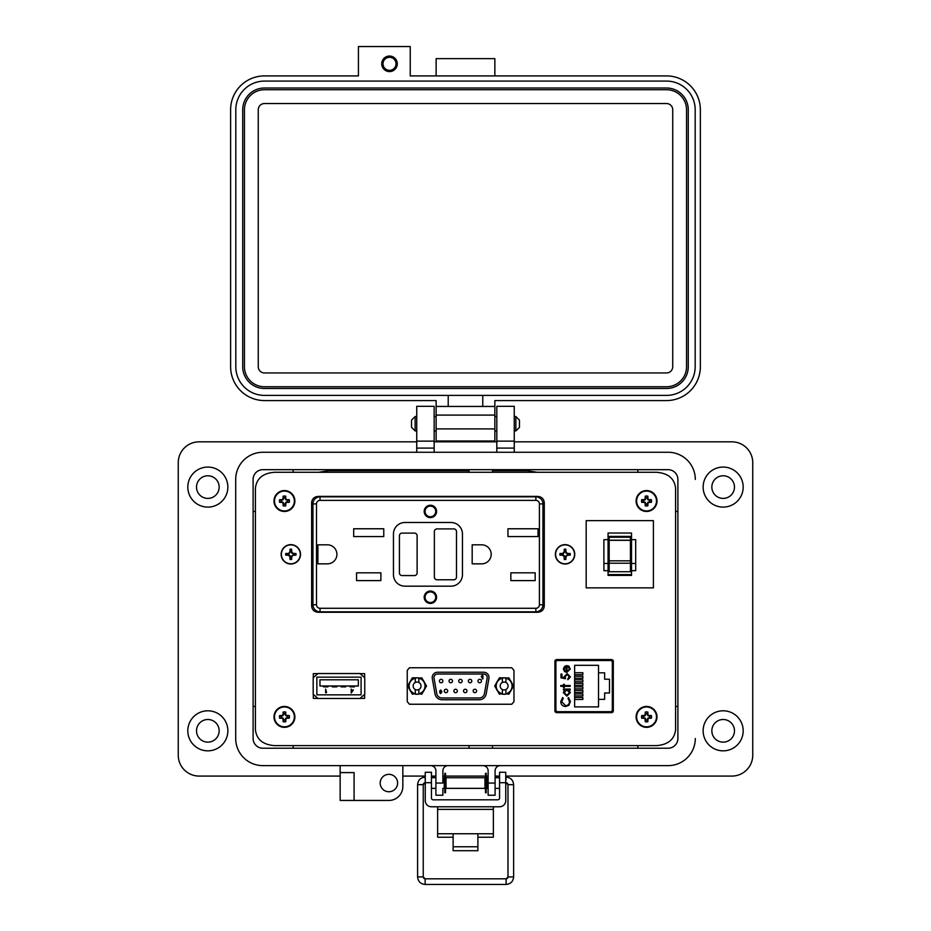 <?xml version="1.0" encoding="UTF-8"?>
<svg xmlns="http://www.w3.org/2000/svg" width="931" height="931" viewBox="0 0 931 931"><rect width="100%" height="100%" fill="white"/><g stroke="black" fill="none" stroke-linecap="round" stroke-linejoin="round"><path stroke-width="1.4" d="M477.882 837.225L493.36 837.225L493.36 806.781M437.64 806.781L437.64 837.225L453.118 837.225M493.36 833.745L477.882 833.745L477.882 850.701L453.118 850.701L453.118 833.745L437.64 833.745M431.437 782.703L425.246 782.703L425.246 772.253L431.437 772.253L431.437 798.042A1.769 1.769 0 0 0 433.206 799.81L497.794 799.81A1.769 1.769 0 0 0 499.563 798.042L499.563 772.253L505.754 772.253L505.754 782.703L499.563 782.703M425.246 782.703L425.246 800.59A6.191 6.191 0 0 0 431.437 806.781L499.563 806.781A6.191 6.191 0 0 0 505.754 800.59L505.754 782.703M694.549 473.076A27.162 27.162 0 0 1 695.306 479.418L695.306 479.43A27.162 27.162 0 0 0 668.144 452.268L262.856 452.268A27.162 27.162 0 0 0 235.694 479.43L235.694 738.481A27.162 27.162 0 0 0 262.856 765.631L668.144 765.631A27.162 27.162 0 0 0 695.306 738.481A27.162 27.162 0 0 1 668.155 765.631L500.319 765.631A5.225 5.225 0 0 0 495.094 770.868L495.094 783.052L488.135 783.052L488.135 770.856A5.225 5.225 0 0 0 482.91 765.631L448.09 765.631A5.225 5.225 0 0 0 442.865 770.856L442.865 783.052L435.906 783.052L435.906 770.856A5.225 5.225 0 0 0 430.681 765.631L402.832 765.631L402.832 786.532A13.93 13.93 0 0 1 388.902 800.451L354.083 800.451L354.083 772.59L340.152 772.59L340.152 800.451L354.083 800.451M253.104 738.481L253.104 479.43A9.752 9.752 0 0 1 262.856 469.678L668.144 469.678A9.752 9.752 0 0 1 677.896 479.43L677.896 738.481A9.752 9.752 0 0 1 668.144 748.233L262.856 748.233A9.752 9.752 0 0 1 253.104 738.481L253.116 479.43A9.741 9.741 0 0 1 262.856 469.69L668.144 469.69A9.741 9.741 0 0 1 677.884 479.43L677.884 738.481A9.741 9.741 0 0 1 668.144 748.221L262.856 748.221A9.741 9.741 0 0 1 253.116 738.481M415.121 430.913L411.525 427.317L411.525 420.125L415.121 416.518L415.121 430.913L416.739 430.913M514.249 430.913L515.867 430.913L515.867 416.518L514.249 416.518M515.867 430.913L519.463 427.317L519.463 420.125L515.867 416.518M446.03 777.746L446.03 788.359L484.97 788.359L484.97 777.746L446.03 777.746M488.135 788.359L486.738 788.359L486.738 777.746L488.135 777.746M442.865 777.746L444.262 777.746L444.262 788.359L442.865 788.359M505.754 787.044L505.754 779.049M425.246 779.049L425.246 787.044M445.53 773.335L445.53 792.758L444.762 792.758L444.762 773.335L445.53 773.335M486.238 773.335L486.238 792.758L485.47 792.758L485.47 773.335L486.238 773.335M424.792 782.808A1.885 1.885 180 0 0 423.244 784.67L417.6 784.67L417.6 876.921L423.244 876.921A1.885 1.885 180 0 0 425.13 878.806L506.103 878.806A1.885 1.885 180 0 0 507.977 876.921L506.103 878.806L506.103 884.45C510.677 883.996 513.179 881.494 513.633 876.921L507.977 876.921L507.977 784.67A1.885 1.885 180 0 0 506.208 782.785M417.6 876.921C418.042 881.494 420.556 883.996 425.13 884.45L506.103 884.45M435.44 777.746L435.487 777.129L431.437 777.129M425.246 777.129L425.13 777.129C420.556 777.583 418.042 780.097 417.6 784.67M506.103 779.398L505.754 777.129M499.563 777.129L495.746 777.129L495.792 777.746M495.746 777.129L495.094 777.245L495.746 777.129M389.507 71.594A7.774 7.774 0 0 0 397.281 63.82A7.774 7.774 0 0 0 389.507 56.046A7.774 7.774 0 0 0 381.733 63.82A7.774 7.774 0 0 0 389.507 71.594M494.85 75.911L494.85 58.641L436.139 58.641L436.139 75.911M494.85 440.991L436.139 440.991L436.139 400.574L264.474 400.574A33.853 33.853 0 0 1 230.62 366.733L230.62 109.753A33.853 33.853 0 0 1 264.474 75.911L358.423 75.911L358.423 46.55L410.234 46.55L410.234 75.911L666.515 75.911A33.853 33.853 0 0 1 700.356 109.753L700.356 366.733A33.853 33.853 0 0 1 666.515 400.574L494.85 400.574L494.85 440.991L436.139 440.991M494.85 406.451L436.139 406.451M448.218 406.451L448.218 395.396L264.474 395.396A28.663 28.663 0 0 1 235.811 366.733L235.811 109.753A28.663 28.663 0 0 1 264.474 81.09L666.515 81.09A28.663 28.663 0 0 1 695.178 109.753L695.178 366.733A28.663 28.663 0 0 1 666.515 395.396L482.758 395.396L482.758 406.451M448.218 395.396L482.758 395.396M688.265 366.733A21.762 21.762 0 0 1 666.515 388.483L264.474 388.483A21.762 21.762 0 0 1 242.712 366.733L242.712 109.753A21.762 21.762 0 0 1 264.474 88.003L666.515 88.003A21.762 21.762 0 0 1 688.265 109.753L688.265 366.733M244.446 366.733L244.446 109.753A20.028 20.028 0 0 1 264.474 89.725L666.515 89.725A20.028 20.028 0 0 1 686.543 109.753L686.543 366.733A20.028 20.028 0 0 1 666.515 386.761L264.474 386.761A20.028 20.028 0 0 1 244.446 366.733M258.259 366.733L258.259 109.753A6.214 6.214 0 0 1 264.474 103.539L666.515 103.539A6.214 6.214 0 0 1 672.729 109.753L672.729 366.733A6.214 6.214 0 0 1 666.515 372.947L264.474 372.947A6.214 6.214 0 0 1 258.259 366.733M389.507 57.315A6.505 6.505 0 0 1 396.012 63.82A6.505 6.505 0 0 1 389.507 70.325A6.505 6.505 0 0 1 383.002 63.82A6.505 6.505 0 0 1 389.507 57.315M196.522 730.823A11.312 11.312 0 0 0 207.846 742.135A11.312 11.312 0 0 0 219.157 730.823A11.312 11.312 0 0 0 207.846 719.5A11.312 11.312 0 0 0 196.522 730.823M196.522 487.088A11.312 11.312 0 0 0 207.846 498.399A11.312 11.312 0 0 0 219.157 487.088A11.312 11.312 0 0 0 207.846 475.776A11.312 11.312 0 0 0 196.522 487.088M711.843 730.823A11.312 11.312 0 0 0 723.154 742.135A11.312 11.312 0 0 0 734.478 730.823A11.312 11.312 0 0 0 723.154 719.5A11.312 11.312 0 0 0 711.843 730.823M711.843 487.088A11.312 11.312 0 0 0 723.154 498.399A11.312 11.312 0 0 0 734.478 487.088A11.312 11.312 0 0 0 723.154 475.776A11.312 11.312 0 0 0 711.843 487.088M743.182 730.823A20.017 20.017 0 0 1 723.154 750.84A20.017 20.017 0 0 1 703.138 730.823A20.017 20.017 0 0 1 723.154 710.795A20.017 20.017 0 0 1 743.182 730.823M743.182 487.088A20.017 20.017 0 0 1 723.154 507.104A20.017 20.017 0 0 1 703.138 487.088A20.017 20.017 0 0 1 723.154 467.071A20.017 20.017 0 0 1 743.182 487.088M380.197 783.041A8.705 8.705 0 0 0 388.902 791.746A8.705 8.705 0 0 0 397.607 783.041A8.705 8.705 0 0 0 388.902 774.336A8.705 8.705 0 0 0 380.197 783.041M262.868 765.631A27.162 27.162 0 0 1 235.694 738.481L235.694 479.442A27.162 27.162 0 0 1 236.451 473.076M227.862 487.088A20.017 20.017 0 0 1 207.846 507.104A20.017 20.017 0 0 1 187.818 487.088A20.017 20.017 0 0 1 207.846 467.071A20.017 20.017 0 0 1 227.862 487.088M227.862 730.823A20.017 20.017 0 0 1 207.846 750.84A20.017 20.017 0 0 1 187.818 730.823A20.017 20.017 0 0 1 207.846 710.795A20.017 20.017 0 0 1 227.862 730.823M442.865 788.801L442.865 795.237L435.906 795.237L435.906 783.052M675.592 706.443L677.884 706.443M637.851 748.221L637.851 745.626M514.249 441.829L731.847 441.829A20.889 20.889 0 0 1 752.748 462.719L752.748 755.192A20.889 20.889 0 0 1 731.859 776.082L505.754 776.082M402.832 776.082L425.246 776.082M431.437 776.082L435.906 776.082M442.865 776.082L444.762 776.082M445.53 776.082L485.47 776.082M486.238 776.082L488.135 776.082M495.094 776.082L499.563 776.082M340.152 765.631L340.152 772.59L354.083 772.59M340.152 776.082L199.141 776.082A20.889 20.889 0 0 1 178.252 755.192L178.252 462.719A20.889 20.889 0 0 1 199.129 441.829L416.739 441.829M434.16 441.829L496.817 441.829M668.144 452.268L514.249 452.268L514.249 406.312L496.817 406.312L496.817 452.268L434.16 452.268L434.16 448.09L416.739 448.09L416.739 452.268L262.856 452.268M668.155 765.631L500.319 765.631M434.16 441.131L416.739 441.131L434.16 441.131L416.739 441.131L416.739 406.312L434.16 406.312L434.16 448.09M416.739 441.131L416.739 448.09M495.094 783.052L495.094 795.237L488.135 795.237L488.135 783.052M514.249 441.131L496.817 441.131M492.499 745.626L492.499 748.221M677.884 511.456L675.592 511.456M637.851 472.285L637.851 469.69M492.499 469.69L492.499 472.285M469.061 472.285L469.061 469.69M293.149 469.69L293.149 472.285M255.408 511.456L253.116 511.456M253.116 706.443L255.408 706.443M293.149 745.626L293.149 748.221M469.061 748.221L469.061 745.626M313.316 673.613L313.316 677.652L313.316 673.613L317.867 673.613L313.316 673.613M313.316 694.34L313.316 698.39L317.867 698.39L313.316 698.39L313.316 694.34M364.626 673.613L360.076 673.613L364.626 673.613L364.626 677.652L364.626 673.613M364.626 698.39L364.626 694.34L364.626 698.39L360.076 698.39L364.626 698.39M274.47 745.626L656.53 745.626C668.132 744.695 674.486 739.377 675.592 729.683L675.592 488.228C674.486 478.522 668.132 473.204 656.53 472.285L274.47 472.285C262.868 473.204 256.514 478.522 255.408 488.228L255.408 729.683C256.514 739.377 262.868 744.695 274.47 745.626L656.53 745.626M613.11 660.219L555.12 660.219M555.12 711.982L613.11 711.982M537.641 612.272C541.679 611.911 543.89 609.828 544.274 606.023L544.274 502.647C543.89 498.841 541.679 496.758 537.641 496.398L318.262 496.398C314.224 496.758 312.013 498.841 311.629 502.647L311.629 606.023C312.013 609.828 314.224 611.911 318.262 612.272L537.641 612.272C541.679 611.911 543.89 609.828 544.274 606.023M613.308 660.882L611.876 659.555L556.342 659.555L554.923 660.882L554.923 711.307L556.342 712.634L611.876 712.634L613.308 711.307L613.308 660.882M675.592 729.683L675.592 488.228M656.53 472.285L274.47 472.285M255.408 488.228L255.408 729.683M511.747 704.243L513.97 701.648L513.97 670.355L511.747 667.76L409.465 667.76L407.243 670.355L407.243 701.648L409.465 704.243L511.747 704.243M311.629 606.023C312.013 609.828 314.224 611.911 318.262 612.272M318.262 496.398C314.224 496.758 312.013 498.841 311.629 502.647M544.274 502.647C543.89 498.841 541.679 496.758 537.641 496.398M612.191 711.982L612.191 710.621M612.191 661.58L612.191 660.219M317.96 673.532L313.188 677.768L313.188 694.223L317.96 698.471L359.983 698.471L364.754 694.223L364.754 677.768L359.983 673.532L317.96 673.532M316.854 677.151L316.854 694.852L361.088 694.852L361.088 677.151L316.854 677.151M326.56 692.501L325.641 689.103L325.641 692.897L326.56 692.501M319.961 679.805L319.961 685.996L358.354 685.996L358.354 679.805L319.961 679.805M353.349 689.976L351.557 689.976L351.22 689.103L351.22 692.99L353.349 689.976M351.557 692.012L352.686 690.371L351.557 690.371L351.557 692.012M327.91 685.996L327.91 686.88L323.488 686.88L323.488 685.996M336.754 685.996L336.754 686.88L332.332 686.88L332.332 685.996M345.61 685.996L345.61 686.88L341.177 686.88L341.177 685.996M354.455 685.996L354.455 686.88L350.033 686.88L350.033 685.996M415.971 677.803L415.447 678.792L415.971 677.803A8.274 8.274 0 0 0 415.866 677.815A8.274 8.274 0 0 1 415.971 677.803M505.242 677.803L505.242 677.815A8.274 8.274 0 0 1 505.347 677.815A8.274 8.274 0 0 0 505.242 677.803L505.766 678.792M503.031 677.803A8.274 8.274 0 0 0 502.938 677.815A8.274 8.274 0 0 1 503.031 677.803L502.519 678.792M418.182 677.803L418.17 677.815A8.274 8.274 0 0 1 418.275 677.815A8.274 8.274 0 0 0 418.182 677.803L418.694 678.792M504.137 694.27A8.274 8.274 0 0 1 502.938 694.189A8.274 8.274 0 0 0 505.347 694.189A8.274 8.274 0 0 1 504.137 694.27M497.654 691.139A8.274 8.274 0 0 1 496.456 689.045A8.274 8.274 0 0 0 497.654 691.139M496.456 682.958A8.274 8.274 0 0 1 497.654 680.864A8.274 8.274 0 0 0 496.456 682.958M510.619 680.864A8.274 8.274 0 0 1 511.829 682.958A8.274 8.274 0 0 0 510.619 680.864M511.829 689.045A8.274 8.274 0 0 1 510.619 691.139A8.274 8.274 0 0 0 511.829 689.045M417.076 694.27A8.274 8.274 0 0 1 415.866 694.189A8.274 8.274 0 0 0 418.275 694.189A8.274 8.274 0 0 1 417.076 694.27M410.583 691.139A8.274 8.274 0 0 1 409.384 689.045A8.274 8.274 0 0 0 410.583 691.139M409.384 682.958A8.274 8.274 0 0 1 410.583 680.864A8.274 8.274 0 0 0 409.384 682.958M423.558 680.864A8.274 8.274 0 0 1 424.757 682.958A8.274 8.274 0 0 0 423.558 680.864M424.757 689.045A8.274 8.274 0 0 1 423.558 691.139A8.274 8.274 0 0 0 424.757 689.045M432.298 678.478A5.307 5.307 0 0 1 437.523 672.24L483.689 672.24A5.307 5.307 0 0 1 488.915 678.478L486.191 693.909A7.076 7.076 0 0 1 479.221 699.751L441.992 699.751A7.076 7.076 0 0 1 435.021 693.909L432.298 678.478M433.986 677.547A3.538 3.538 0 0 1 437.523 674.009L483.689 674.009A3.538 3.538 0 0 1 487.169 678.164L484.446 693.595A5.307 5.307 0 0 1 479.221 697.982L441.992 697.982A5.307 5.307 0 0 1 436.767 693.595L434.044 678.164A3.538 3.538 0 0 1 433.986 677.547M442.865 681.05A1.722 1.722 0 0 1 441.143 682.772A1.722 1.722 0 0 1 439.42 681.05A1.722 1.722 0 0 1 441.143 679.316A1.722 1.722 0 0 1 442.865 681.05M447.695 690.953A1.722 1.722 0 0 1 445.961 692.676A1.722 1.722 0 0 1 444.238 690.953A1.722 1.722 0 0 1 445.961 689.231A1.722 1.722 0 0 1 447.695 690.953M452.513 681.05A1.722 1.722 0 0 1 450.79 682.772A1.722 1.722 0 0 1 449.056 681.05A1.722 1.722 0 0 1 450.79 679.316A1.722 1.722 0 0 1 452.513 681.05M462.148 681.05A1.722 1.722 0 0 1 460.426 682.772A1.722 1.722 0 0 1 458.704 681.05A1.722 1.722 0 0 1 460.426 679.316A1.722 1.722 0 0 1 462.148 681.05M471.796 681.05A1.722 1.722 0 0 1 470.074 682.772A1.722 1.722 0 0 1 468.351 681.05A1.722 1.722 0 0 1 470.074 679.316A1.722 1.722 0 0 1 471.796 681.05M481.443 681.05A1.722 1.722 0 0 1 479.709 682.772A1.722 1.722 0 0 1 477.987 681.05A1.722 1.722 0 0 1 479.709 679.316A1.722 1.722 0 0 1 481.443 681.05M457.33 690.953A1.722 1.722 0 0 1 455.608 692.676A1.722 1.722 0 0 1 453.886 690.953A1.722 1.722 0 0 1 455.608 689.231A1.722 1.722 0 0 1 457.33 690.953M466.978 690.953A1.722 1.722 0 0 1 465.256 692.676A1.722 1.722 0 0 1 463.522 690.953A1.722 1.722 0 0 1 465.256 689.231A1.722 1.722 0 0 1 466.978 690.953M476.614 690.953A1.722 1.722 0 0 1 474.891 692.676A1.722 1.722 0 0 1 473.169 690.953A1.722 1.722 0 0 1 474.891 689.231A1.722 1.722 0 0 1 476.614 690.953M439.595 691.151L440.724 689.987L441.934 691.78L440.666 693.607L439.688 692.676L440.77 693.013L441.306 691.977L439.595 691.151L441.306 691.977L440.77 693.013M481.35 676.907L482.91 675.301L482.91 678.874L482.223 678.874L482.223 676.337L481.35 676.907M440.666 693.607L439.688 692.676M481.35 676.22L482.351 675.301M440.282 691.116L441.247 691.163L440.77 691.686L440.735 690.581L440.77 691.686M502.368 678.21C498.492 679.362 496.409 681.957 496.153 685.996C496.409 690.046 498.492 692.641 502.368 693.793L502.368 689.522A3.933 3.933 0 0 0 505.905 689.522L505.905 693.793C509.792 692.641 511.864 690.046 512.131 685.996C511.864 681.957 509.792 679.362 505.905 678.21L505.905 682.481A3.933 3.933 0 0 0 502.368 682.481L502.368 677.815L499.412 677.815L494.687 685.996L499.412 694.189L502.368 693.793M505.905 693.793L508.861 694.189L513.586 685.996L508.861 677.815L505.905 678.21M502.368 689.522A3.933 3.933 0 0 1 502.368 682.481M505.905 682.481A3.933 3.933 0 0 1 505.905 689.522M505.905 677.815L502.368 677.815M502.368 694.189L505.905 694.189M415.307 678.21C411.421 679.362 409.349 681.957 409.081 685.996C409.349 690.046 411.421 692.641 415.307 693.793L415.307 689.522A3.933 3.933 0 0 0 418.845 689.522L418.845 693.793C422.721 692.641 424.804 690.046 425.06 685.996C424.804 681.957 422.721 679.362 418.845 678.21L418.845 682.481A3.933 3.933 0 0 0 415.307 682.481L415.307 677.815L412.352 677.815L407.627 685.996L412.352 694.189L415.307 693.793M418.845 693.793L421.801 694.189L426.514 685.996L421.801 677.815L418.845 678.21M415.307 689.522A3.933 3.933 0 0 1 415.307 682.481M418.845 682.481A3.933 3.933 0 0 1 418.845 689.522M418.845 677.815L415.307 677.815M415.307 694.189L418.845 694.189M555.9 662.244L555.9 709.957A1.746 1.746 0 0 0 557.646 711.691L610.585 711.691A1.746 1.746 0 0 0 612.319 709.957L612.319 662.244A1.746 1.746 0 0 0 610.585 660.498L557.646 660.498A1.746 1.746 0 0 0 555.9 662.244L555.9 668.516L554.923 668.516M564.675 666.27L567.014 665.537L567.014 671.565L569.493 669.11L568.073 666.631L568.457 665.898L570.319 669.005L566.851 672.391L564.605 671.623L563.348 668.982L564.675 666.27L567.014 665.537M564.291 686.333L564.291 687.52L563.464 687.52L563.464 686.333L560.753 686.333L560.753 685.507L563.464 685.507L563.464 684.332L564.291 684.332L564.291 685.507L570.203 685.507L570.203 686.333L564.291 686.333M570.435 701.567L568.818 705.372L565.536 706.536C562.545 706.245 560.951 704.592 560.753 701.578L562.673 697.563L563.232 698.285L561.696 701.625L565.606 705.71C568.061 705.454 569.353 704.069 569.493 701.578L567.957 698.285L568.504 697.563L570.435 701.567M598.528 665.316L598.528 672.834L604.626 672.834L604.626 679.199L609.491 679.199L609.491 693.001L604.626 693.001L604.626 699.367L598.528 699.367L598.528 706.885L574.636 706.885L574.636 665.316L598.528 665.316M566.816 696.144L563.348 692.606L564.71 689.883L563.464 689.883L563.464 689.056L570.203 689.056L570.203 689.883L569.039 689.883L570.319 692.629L566.816 696.144L570.319 692.629M567.154 674.521L565.117 676.744L565.594 678.769L560.986 677.826L560.986 674.044L561.928 674.044L561.928 677.186L564.349 677.675L564.174 676.593L567.188 673.695L570.435 676.907L567.84 679.723L569.493 676.86L567.154 674.521M555.9 709.957L555.9 703.685L554.923 703.685M568.457 665.898L569.097 666.317M569.493 669.11L569.435 668.516M567.957 698.285L569.493 701.578C569.353 704.069 568.061 705.454 565.606 705.71M565.536 706.536C562.545 706.245 560.951 704.592 560.753 701.578M564.71 689.883L563.348 692.606M565.594 678.769L565.117 676.744M567.84 678.897L569.388 676.139M557.646 711.691L570.179 711.982M598.039 711.982L610.585 711.691M564.174 668.947L564.803 670.681L564.174 668.947L566.176 666.375L564.174 668.947M598.528 699.367L598.528 672.834M574.636 672.741L582.853 672.741L582.853 674.696L574.636 674.696M574.636 679.816L582.853 679.816L582.853 681.771L574.636 681.771M574.636 697.505L582.853 697.505L582.853 699.46L574.636 699.46M574.636 690.43L582.853 690.43L582.853 692.385L574.636 692.385M574.636 686.892L582.853 686.892L582.853 688.847L574.636 688.847M574.636 693.967L582.853 693.967L582.853 695.923L574.636 695.923M574.636 683.354L582.853 683.354L582.853 685.309L574.636 685.309M574.636 676.278L582.853 676.278L582.853 678.233L574.636 678.233M612.319 700.031L613.308 700.031M613.308 674.731L612.319 674.707M612.319 697.494L613.308 697.47M612.319 672.17L613.308 672.17M566.851 689.883L569.493 692.594L566.828 695.317L564.174 692.594L566.851 689.883L567.677 689.999M566.176 666.375L566.176 671.484L564.803 670.681M537.117 472.285L527.47 470.737L492.499 470.737M469.061 470.737L328.434 470.737L318.786 472.285M430.378 602.543A5.307 5.307 0 0 1 425.071 597.237A5.307 5.307 0 0 1 430.378 591.93A5.307 5.307 0 0 1 435.696 597.237A5.307 5.307 0 0 1 430.378 602.543M430.378 505.242A6.191 6.191 0 0 1 436.581 511.433A6.191 6.191 0 0 1 430.378 517.624A6.191 6.191 0 0 1 424.187 511.433A6.191 6.191 0 0 1 430.378 505.242M430.378 505.684A5.749 5.749 0 0 1 436.139 511.433A5.749 5.749 0 0 1 430.378 517.182A5.749 5.749 0 0 1 424.629 511.433A5.749 5.749 0 0 1 430.378 505.684M430.378 591.045A6.191 6.191 0 0 1 436.581 597.237A6.191 6.191 0 0 1 430.378 603.428A6.191 6.191 0 0 1 424.187 597.237A6.191 6.191 0 0 1 430.378 591.045M430.378 591.488A5.749 5.749 0 0 1 436.139 597.237A5.749 5.749 0 0 1 430.378 602.985A5.749 5.749 0 0 1 424.629 597.237A5.749 5.749 0 0 1 430.378 591.488M542.948 521.383L544.274 521.383M315.818 496.84L318.739 496.398M311.629 521.604L312.956 521.604M312.956 604.754A7.076 7.076 0 0 0 320.031 611.83A7.076 7.076 0 0 1 312.956 604.754L316.493 604.754L316.493 503.915L312.956 503.915A7.076 7.076 0 0 1 320.031 496.84L535.872 496.84A7.076 7.076 0 0 1 542.948 503.915L542.948 604.754A7.076 7.076 0 0 1 535.872 611.83L320.031 611.83A7.076 7.076 0 0 1 312.956 604.754L312.956 503.915A7.076 7.076 0 0 1 320.031 496.84L320.031 500.378L535.872 500.378L535.872 496.84A7.076 7.076 0 0 1 542.948 503.915L539.41 503.915L539.41 604.754L542.948 604.754A7.076 7.076 0 0 1 535.872 611.83A7.076 7.076 0 0 0 542.948 604.754M544.274 587.065L542.948 587.065M312.956 587.286L311.629 587.286M315.818 611.83L318.739 612.272M317.902 563.849L317.902 544.821L327.409 544.821A9.508 9.508 0 0 1 336.917 554.329A9.508 9.508 0 0 1 327.409 563.849L317.902 563.849M356.561 580.607L356.561 572.821L380.884 572.821L380.884 580.607L356.561 580.607M353.687 536.559L353.687 528.773L383.77 528.773L383.77 536.559L353.687 536.559M481.688 563.849L472.18 563.849L472.18 544.821L481.688 544.821A9.508 9.508 0 0 1 491.196 554.329A9.508 9.508 0 0 1 481.688 563.849M510.84 580.607L510.84 572.821L535.174 572.821L535.174 580.607L510.84 580.607M507.965 536.559L507.965 528.773L538.048 528.773L538.048 536.559L507.965 536.559M462.451 574.683A11.498 11.498 0 0 1 450.953 586.181L404.95 586.181A11.498 11.498 0 0 1 393.452 574.683L393.452 533.987A11.498 11.498 0 0 1 404.95 522.489L450.953 522.489A11.498 11.498 0 0 1 462.451 533.987L462.451 574.683M437.023 528.901L453.828 528.901A2.653 2.653 0 0 1 456.481 531.554L456.481 577.115A2.653 2.653 0 0 1 453.828 579.769L437.023 579.769A2.653 2.653 0 0 1 434.37 577.115L434.37 531.554A2.653 2.653 0 0 1 437.023 528.901M417.111 535.756L417.111 572.914A2.653 2.653 0 0 1 414.458 575.567L402.076 575.567A2.653 2.653 0 0 1 399.422 572.914L399.422 535.756A2.653 2.653 0 0 1 402.076 533.102L414.458 533.102A2.653 2.653 0 0 1 417.111 535.756M430.378 516.74A5.307 5.307 0 0 1 425.071 511.433A5.307 5.307 0 0 1 430.378 506.127A5.307 5.307 0 0 1 435.696 511.433A5.307 5.307 0 0 1 430.378 516.74M565.07 559.496A12.289 6.145 -0 0 0 565.862 559.484A12.336 1.292 -90 0 0 565.943 557.238A12.324 1.292 -67.5 0 0 566.548 555.819A12.324 1.292 -22.5 0 0 567.968 555.213A12.336 1.292 -0 0 0 570.214 555.132A12.289 6.145 -90 0 0 570.214 553.538A12.336 1.292 180 0 0 567.968 553.456A12.324 1.292 -157.5 0 0 566.548 552.851A12.324 1.292 -112.5 0 0 565.943 551.431A12.336 1.292 -90 0 0 565.862 549.185A12.289 6.145 180 0 0 565.07 549.174A12.289 6.145 180 0 0 564.267 549.185A12.336 1.292 90 0 0 564.186 551.431A12.324 1.292 112.5 0 0 563.581 552.851A12.324 1.292 157.5 0 0 562.173 553.456A12.336 1.292 180 0 0 559.915 553.538A12.289 6.145 90 0 0 559.915 555.132A12.336 1.292 -0 0 0 562.173 555.213A12.324 1.292 22.5 0 0 563.581 555.819A12.324 1.292 67.5 0 0 564.186 557.238A12.336 1.292 90 0 0 564.267 559.484A12.289 6.145 -0 0 0 565.07 559.496M565.07 544.879A9.45 9.45 0 0 1 574.52 554.329A9.45 9.45 0 0 1 565.07 563.79A9.45 9.45 0 0 1 555.621 554.329A9.45 9.45 0 0 1 565.07 544.879M565.07 544.647A9.682 9.682 0 0 1 574.753 554.329A9.682 9.682 0 0 1 565.07 564.023A9.682 9.682 0 0 1 555.376 554.329A9.682 9.682 0 0 1 565.07 544.647A9.682 9.682 0 0 0 555.376 554.329A9.682 9.682 0 0 0 565.07 564.023M565.862 549.185L565.489 551.792L564.64 551.792L564.267 549.185M567.968 553.456L566.118 553.293L565.489 551.792M567.863 553.968L570.214 553.538M570.214 555.132L567.607 554.76L567.607 553.91M564.64 551.792L562.522 554.76L564.023 555.376L564.64 556.878L567.607 554.76M562.522 554.76L559.915 555.132M559.915 553.538L562.522 553.91M565.489 556.878L565.862 559.484M564.267 559.484L564.64 556.878M290.833 559.496A12.289 6.145 -0 0 0 291.636 559.484A12.336 1.292 -90 0 0 291.717 557.238A12.324 1.292 -67.5 0 0 292.322 555.819A12.324 1.292 -22.5 0 0 293.731 555.213A12.336 1.292 -0 0 0 295.977 555.132A12.289 6.145 -90 0 0 295.977 553.538A12.336 1.292 180 0 0 293.731 553.456A12.324 1.292 -157.5 0 0 292.322 552.851A12.324 1.292 -112.5 0 0 291.717 551.431A12.336 1.292 -90 0 0 291.636 549.185A12.289 6.145 180 0 0 290.833 549.174A12.289 6.145 180 0 0 290.041 549.185A12.336 1.292 90 0 0 289.96 551.431A12.324 1.292 112.5 0 0 289.343 552.851A12.324 1.292 157.5 0 0 287.935 553.456A12.336 1.292 180 0 0 285.689 553.538A12.289 6.145 90 0 0 285.689 555.132A12.336 1.292 -0 0 0 287.935 555.213A12.324 1.292 22.5 0 0 289.343 555.819A12.324 1.292 67.5 0 0 289.96 557.238A12.336 1.292 90 0 0 290.041 559.484A12.289 6.145 -0 0 0 290.833 559.496M290.833 544.879A9.45 9.45 0 0 1 300.282 554.329A9.45 9.45 0 0 1 290.833 563.79A9.45 9.45 0 0 1 281.383 554.329A9.45 9.45 0 0 1 290.833 544.879M290.833 544.647A9.682 9.682 0 0 1 300.527 554.329A9.682 9.682 0 0 1 290.833 564.023A9.682 9.682 0 0 1 281.15 554.329A9.682 9.682 0 0 1 290.833 544.647A9.682 9.682 0 0 0 281.15 554.329A9.682 9.682 0 0 0 290.833 564.023M291.636 549.185L291.263 551.792L290.414 551.792L290.041 549.185M293.731 553.456L291.88 553.293L291.263 551.792M293.637 553.968L295.977 553.538M295.977 555.132L293.381 554.76L293.381 553.91M290.414 551.792L288.296 554.76L289.785 555.376L290.414 556.878L293.381 554.76M288.296 554.76L285.689 555.132M285.689 553.538L288.296 553.91M291.263 556.878L291.636 559.484M290.041 559.484L290.414 556.878M630.415 562.08L630.415 563.22L609.165 563.22L609.165 560.834L630.415 560.834L630.415 562.08M608.071 533.021L608.071 575.416L631.509 575.416L631.509 533.021L608.071 533.021M631.509 563.499L635.687 563.499L635.687 570.68L631.509 570.68M608.071 539.654L603.893 539.654L603.893 570.68L608.071 570.68M653.399 587.857L586.181 587.857L586.181 520.638L653.399 520.638L653.399 587.857M609.165 536.419L609.165 540.317L630.415 540.317L630.415 536.419L609.165 536.419L630.415 536.419M630.415 540.317L630.415 560.834M609.165 563.22L609.165 571.727L630.415 571.727L630.415 563.22M609.165 540.317L609.165 560.834M631.509 574.59L608.071 574.59M635.687 563.499L635.687 539.654L631.509 539.654M603.893 563.499L608.071 563.499M647.324 504.241L647.825 502.286L649.78 501.786A3.317 3.317 0 0 0 649.78 500.25L647.825 499.738L647.324 497.782A3.317 3.317 0 0 0 645.777 497.782L645.276 499.738L643.321 500.25A3.317 3.317 0 0 0 643.321 501.786L645.276 502.286L645.777 504.241A3.317 3.317 0 0 0 647.324 504.241L647.871 505.836A15.152 1.315 -90 0 0 647.918 503.624A15.117 1.315 -67.5 0 0 648.29 502.752A15.117 1.315 -22.5 0 0 649.163 502.379A15.152 1.315 0 0 0 651.374 502.333A4.992 4.992 0 0 0 651.374 499.691A15.152 1.315 180 0 0 649.163 499.644A15.117 1.315 -157.5 0 0 648.29 499.284A15.117 1.315 -112.5 0 0 647.918 498.411A15.152 1.315 -90 0 0 647.871 496.2A4.992 4.992 0 0 0 645.23 496.2A15.152 1.315 90 0 0 645.183 498.411A15.117 1.315 112.5 0 0 644.811 499.284A15.117 1.315 157.5 0 0 643.949 499.644A15.152 1.315 180 0 0 641.727 499.691A4.992 4.992 0 0 0 641.727 502.333A15.152 1.315 0 0 0 643.949 502.379A15.117 1.315 22.5 0 0 644.811 502.752A15.117 1.315 67.5 0 0 645.183 503.624A15.152 1.315 90 0 0 645.23 505.836A4.992 4.992 0 0 0 647.871 505.836M649.78 500.25L651.374 499.691M656.995 501.018A10.45 10.45 0 0 0 646.556 490.567A10.45 10.45 0 0 0 636.106 501.018A10.45 10.45 0 0 0 646.556 511.468A10.45 10.45 0 0 0 656.995 501.018M646.556 510.944A9.927 9.927 0 0 0 656.483 501.018A9.927 9.927 0 0 0 646.556 491.091A9.927 9.927 0 0 0 636.618 501.018A9.927 9.927 0 0 0 646.556 510.944M647.324 497.782L647.871 496.2M645.777 497.782L645.23 496.2M647.324 498.527L647.918 498.411M649.035 500.25L649.163 499.644M649.78 501.786L651.374 502.333M649.035 501.786L649.163 502.379M647.324 503.508L647.918 503.624M645.777 504.241L645.23 505.836M645.777 503.508L645.183 503.624M644.066 501.786L643.949 502.379M643.321 501.786L641.727 502.333M643.321 500.25L641.727 499.691M644.066 500.25L643.949 499.644M645.777 498.527L645.183 498.411M647.324 720.117L647.825 718.162L649.78 717.661A3.317 3.317 0 0 0 649.78 716.114L647.825 715.613L647.324 713.658A3.317 3.317 0 0 0 645.777 713.658L645.276 715.613L643.321 716.114A3.317 3.317 0 0 0 643.321 717.661L645.276 718.162L645.777 720.117A3.317 3.317 0 0 0 647.324 720.117L647.871 721.711A15.152 1.315 -90 0 0 647.918 719.5A15.117 1.315 -67.5 0 0 648.29 718.627A15.117 1.315 -22.5 0 0 649.163 718.255A15.152 1.315 0 0 0 651.374 718.208A4.992 4.992 0 0 0 651.374 715.567A15.152 1.315 180 0 0 649.163 715.52A15.117 1.315 -157.5 0 0 648.29 715.159A15.117 1.315 -112.5 0 0 647.918 714.286A15.152 1.315 -90 0 0 647.871 712.075A4.992 4.992 0 0 0 645.23 712.075A15.152 1.315 90 0 0 645.183 714.286A15.117 1.315 112.5 0 0 644.811 715.159A15.117 1.315 157.5 0 0 643.949 715.52A15.152 1.315 180 0 0 641.727 715.567A4.992 4.992 0 0 0 641.727 718.208A15.152 1.315 0 0 0 643.949 718.255A15.117 1.315 22.5 0 0 644.811 718.627A15.117 1.315 67.5 0 0 645.183 719.5A15.152 1.315 90 0 0 645.23 721.711A4.992 4.992 0 0 0 647.871 721.711M649.78 716.114L651.374 715.567M656.995 716.893A10.45 10.45 0 0 0 646.556 706.443A10.45 10.45 0 0 0 636.106 716.893A10.45 10.45 0 0 0 646.556 727.344A10.45 10.45 0 0 0 656.995 716.893M646.556 726.82A9.927 9.927 0 0 0 656.483 716.893A9.927 9.927 0 0 0 646.556 706.966A9.927 9.927 0 0 0 636.618 716.893A9.927 9.927 0 0 0 646.556 726.82M647.324 713.658L647.871 712.075M645.777 713.658L645.23 712.075M647.324 714.403L647.918 714.286M649.035 716.114L649.163 715.52M649.78 717.661L651.374 718.208M649.035 717.661L649.163 718.255M647.324 719.384L647.918 719.5M645.777 720.117L645.23 721.711M645.777 719.384L645.183 719.5M644.066 717.661L643.949 718.255M643.321 717.661L641.727 718.208M643.321 716.114L641.727 715.567M644.066 716.114L643.949 715.52M645.777 714.403L645.183 714.286M285.212 720.117L285.712 718.162L287.667 717.661A3.317 3.317 0 0 0 287.667 716.114L285.712 715.613L285.212 713.658A3.317 3.317 0 0 0 283.664 713.658L283.164 715.613L281.209 716.114A3.317 3.317 0 0 0 281.209 717.661L283.164 718.162L283.664 720.117A3.317 3.317 0 0 0 285.212 720.117L285.759 721.711A15.152 1.315 -90 0 0 285.805 719.5A15.117 1.315 -67.5 0 0 286.178 718.627A15.117 1.315 -22.5 0 0 287.051 718.255A15.152 1.315 0 0 0 289.262 718.208A4.992 4.992 0 0 0 289.262 715.567A15.152 1.315 180 0 0 287.051 715.52A15.117 1.315 -157.5 0 0 286.178 715.159A15.117 1.315 -112.5 0 0 285.805 714.286A15.152 1.315 -90 0 0 285.759 712.075A4.992 4.992 0 0 0 283.117 712.075A15.152 1.315 90 0 0 283.071 714.286A15.117 1.315 112.5 0 0 282.698 715.159A15.117 1.315 157.5 0 0 281.837 715.52A15.152 1.315 180 0 0 279.614 715.567A4.992 4.992 0 0 0 279.614 718.208A15.152 1.315 0 0 0 281.837 718.255A15.117 1.315 22.5 0 0 282.698 718.627A15.117 1.315 67.5 0 0 283.071 719.5A15.152 1.315 90 0 0 283.117 721.711A4.992 4.992 0 0 0 285.759 721.711M287.667 716.114L289.262 715.567M294.883 716.893A10.45 10.45 0 0 0 284.444 706.443A10.45 10.45 0 0 0 273.993 716.893A10.45 10.45 0 0 0 284.444 727.344A10.45 10.45 0 0 0 294.883 716.893M284.444 726.82A9.927 9.927 0 0 0 294.371 716.893A9.927 9.927 0 0 0 284.444 706.966A9.927 9.927 0 0 0 274.505 716.893A9.927 9.927 0 0 0 284.444 726.82M285.212 713.658L285.759 712.075M283.664 713.658L283.117 712.075M285.212 714.403L285.805 714.286M286.923 716.114L287.051 715.52M287.667 717.661L289.262 718.208M286.923 717.661L287.051 718.255M285.212 719.384L285.805 719.5M283.664 720.117L283.117 721.711M283.664 719.384L283.071 719.5M281.953 717.661L281.837 718.255M281.209 717.661L279.614 718.208M281.209 716.114L279.614 715.567M281.953 716.114L281.837 715.52M283.664 714.403L283.071 714.286M285.212 504.241L285.712 502.286L287.667 501.786A3.317 3.317 0 0 0 287.667 500.25L285.712 499.738L285.212 497.782A3.317 3.317 0 0 0 283.664 497.782L283.164 499.738L281.209 500.25A3.317 3.317 0 0 0 281.209 501.786L283.164 502.286L283.664 504.241A3.317 3.317 0 0 0 285.212 504.241L285.759 505.836A15.152 1.315 -90 0 0 285.805 503.624A15.117 1.315 -67.5 0 0 286.178 502.752A15.117 1.315 -22.5 0 0 287.051 502.379A15.152 1.315 0 0 0 289.262 502.333A4.992 4.992 0 0 0 289.262 499.691A15.152 1.315 180 0 0 287.051 499.644A15.117 1.315 -157.5 0 0 286.178 499.284A15.117 1.315 -112.5 0 0 285.805 498.411A15.152 1.315 -90 0 0 285.759 496.2A4.992 4.992 0 0 0 283.117 496.2A15.152 1.315 90 0 0 283.071 498.411A15.117 1.315 112.5 0 0 282.698 499.284A15.117 1.315 157.5 0 0 281.837 499.644A15.152 1.315 180 0 0 279.614 499.691A4.992 4.992 0 0 0 279.614 502.333A15.152 1.315 0 0 0 281.837 502.379A15.117 1.315 22.5 0 0 282.698 502.752A15.117 1.315 67.5 0 0 283.071 503.624A15.152 1.315 90 0 0 283.117 505.836A4.992 4.992 0 0 0 285.759 505.836M287.667 500.25L289.262 499.691M294.883 501.018A10.45 10.45 0 0 0 284.444 490.567A10.45 10.45 0 0 0 273.993 501.018A10.45 10.45 0 0 0 284.444 511.468A10.45 10.45 0 0 0 294.883 501.018M284.444 510.944A9.927 9.927 0 0 0 294.371 501.018A9.927 9.927 0 0 0 284.444 491.091A9.927 9.927 0 0 0 274.505 501.018A9.927 9.927 0 0 0 284.444 510.944M285.212 497.782L285.759 496.2M283.664 497.782L283.117 496.2M285.212 498.527L285.805 498.411M286.923 500.25L287.051 499.644M287.667 501.786L289.262 502.333M286.923 501.786L287.051 502.379M285.212 503.508L285.805 503.624M283.664 504.241L283.117 505.836M283.664 503.508L283.071 503.624M281.953 501.786L281.837 502.379M281.209 501.786L279.614 502.333M281.209 500.25L279.614 499.691M281.953 500.25L281.837 499.644M283.664 498.527L283.071 498.411M453.118 833.745L477.882 833.745M493.36 809.388L437.64 809.388M453.118 846.768L477.882 846.768M420.416 784.612L423.244 784.67L423.244 876.921L425.13 878.806L425.13 884.45M425.13 779.177L425.13 777.129M513.633 876.921L513.633 784.67L507.977 784.67L510.805 784.612M494.85 428.9L436.139 428.9M494.85 415.086L436.139 415.086M514.249 448.09L496.817 448.09M496.153 685.996L494.687 685.996M513.586 685.996L512.131 685.996M409.081 685.996L407.627 685.996M426.514 685.996L425.06 685.996M316.493 503.915A3.538 3.538 0 0 1 320.031 500.378M535.872 500.378A3.538 3.538 0 0 1 539.41 503.915M316.493 604.754A3.538 3.538 0 0 0 320.031 608.292L535.872 608.292A3.538 3.538 0 0 0 539.41 604.754M320.031 611.83L320.031 608.292M535.872 608.292L535.872 611.83M609.165 540.201L630.415 540.201M609.165 537.245L630.415 537.245M646.556 490.567A10.45 10.45 0 0 0 636.106 501.018A10.45 10.45 0 0 0 646.556 511.468M646.556 706.443A10.45 10.45 0 0 0 636.106 716.893A10.45 10.45 0 0 0 646.556 727.344M284.444 706.443A10.45 10.45 0 0 0 273.993 716.893A10.45 10.45 0 0 0 284.444 727.344M284.444 490.567A10.45 10.45 0 0 0 273.993 501.018A10.45 10.45 0 0 0 284.444 511.468M415.121 416.518L416.739 416.518M434.16 416.518L436.139 416.518M494.85 416.518L496.817 416.518M434.16 430.913L436.139 430.913M494.85 430.913L496.817 430.913M495.094 777.746L499.563 777.746M431.437 777.746L435.906 777.746M495.094 788.359L499.563 788.359M431.437 788.359L435.906 788.359M506.103 777.129C510.677 777.583 513.179 780.097 513.633 784.67M423.244 784.67L425.13 782.785M506.103 782.785L507.977 784.67"/></g></svg>
